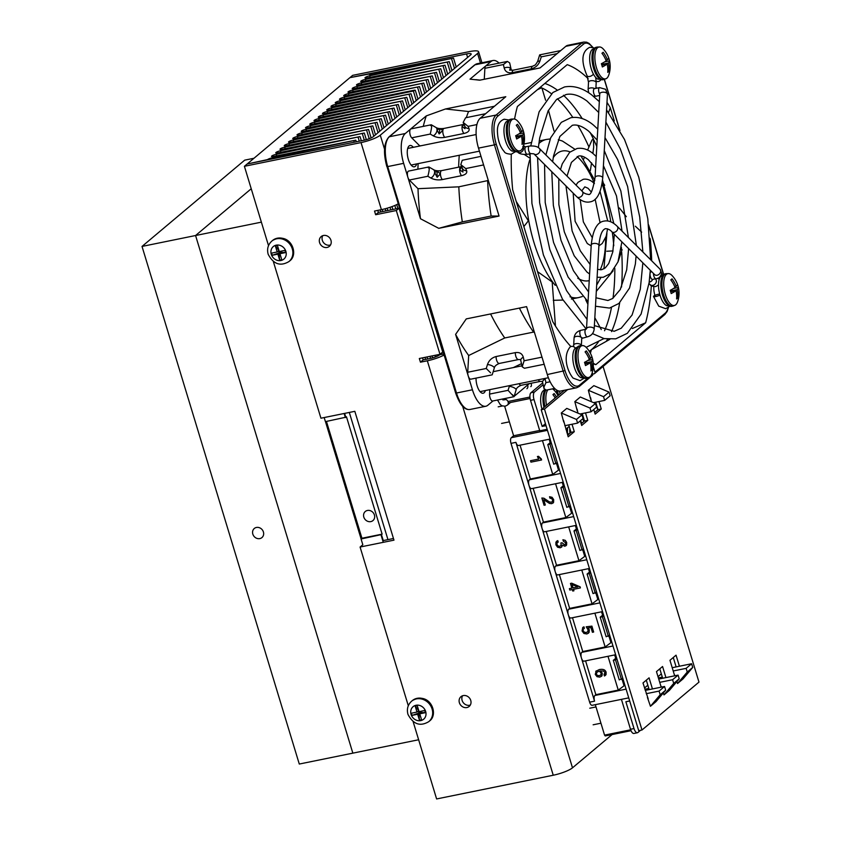 <?xml version="1.0" encoding="UTF-8"?>
<svg xmlns="http://www.w3.org/2000/svg" width="841" height="841" viewBox="0 0 841 841"><rect width="100%" height="100%" fill="white"/><g stroke="black" fill="none" stroke-linecap="round" stroke-linejoin="round"><path stroke-width="1.26" d="M256.421 527.465A5.94 5.267 50 0 1 262.897 530.745A5.94 5.267 50 0 1 261.94 537.578A5.94 5.267 50 0 1 254.087 536.421A5.94 5.267 50 0 1 254.287 528.484A5.94 5.267 50 0 1 256.421 527.465M253.971 158.266L244.699 160.147L142.024 246.424L299.28 764.038L352.842 753.147L195.575 235.522L251.228 188.762L195.575 235.522L261.372 222.15M142.024 246.424L195.575 235.522L352.842 753.147L418.639 739.765M414.403 90.176L415.275 90.187L413.373 91.038L331.438 107.921A3.574 0.715 -16.9 0 0 326.75 110.024A3.574 0.715 -16.9 0 0 328.905 110.045L411.028 93.75L327.191 111.485A3.574 0.715 -16.9 0 0 322.502 113.598A3.574 0.715 -16.9 0 0 324.658 113.619L406.781 97.325L322.944 115.059A3.574 0.715 -16.9 0 0 318.255 117.162A3.574 0.715 -16.9 0 0 320.41 117.183L402.524 100.888L318.697 118.623A3.574 0.715 -16.9 0 0 314.008 120.736A3.574 0.715 -16.9 0 0 316.163 120.757L398.277 104.463L314.45 122.197A3.574 0.715 -16.9 0 0 309.761 124.3A3.574 0.715 -16.9 0 0 311.906 124.321L394.03 108.037L310.203 125.761A3.574 0.715 -16.9 0 0 305.514 127.874A3.574 0.715 -16.9 0 0 307.659 127.895L389.782 111.601L305.945 129.335A3.574 0.715 -16.9 0 0 301.257 131.438A3.574 0.715 -16.9 0 0 303.412 131.469L385.535 115.175L301.698 132.899A3.574 0.715 -16.9 0 0 297.01 135.012A3.574 0.715 -16.9 0 0 299.165 135.033L381.288 118.739L297.451 136.473A3.574 0.715 -16.9 0 0 292.763 138.576A3.574 0.715 -16.9 0 0 294.918 138.607L377.041 122.313L293.204 140.037A3.574 0.715 -16.9 0 0 288.516 142.15A3.574 0.715 -16.9 0 0 290.671 142.171L372.794 125.877L288.957 143.611A3.574 0.715 -16.9 0 0 284.269 145.714A3.574 0.715 -16.9 0 0 286.424 145.745L368.547 129.451L284.71 147.175A3.574 0.715 -16.9 0 0 280.021 149.288A3.574 0.715 -16.9 0 0 282.177 149.309L364.3 133.015L280.463 150.749A3.574 0.715 -16.9 0 0 275.774 152.852A3.574 0.715 -16.9 0 0 277.929 152.883L360.053 136.589L276.216 154.313A3.574 0.715 -16.9 0 0 271.527 156.426A3.574 0.715 -16.9 0 0 273.682 156.447L355.806 140.153L271.969 157.887A3.574 0.715 -16.9 0 0 267.512 159.601L247.138 164.006L349.909 77.656L369.462 73.945A3.574 0.715 -16.9 0 0 369.231 74.334A3.574 0.715 -16.9 0 0 371.386 74.355L453.499 58.061L369.672 75.795A3.574 0.715 -16.9 0 0 364.983 77.898A3.574 0.715 -16.9 0 0 367.128 77.929L449.252 61.635L365.425 79.369A3.574 0.715 -16.9 0 0 360.736 81.472A3.574 0.715 -16.9 0 0 362.881 81.493L445.005 65.199L361.167 82.933A3.574 0.715 -16.9 0 0 356.479 85.036A3.574 0.715 -16.9 0 0 358.634 85.067L440.758 68.773L356.92 86.507A3.574 0.715 -16.9 0 0 352.232 88.61A3.574 0.715 -16.9 0 0 354.387 88.631L436.511 72.337L352.673 90.071A3.574 0.715 -16.9 0 0 347.985 92.174A3.574 0.715 -16.9 0 0 350.14 92.205L432.263 75.911L348.426 93.645A3.574 0.715 -16.9 0 0 343.738 95.748A3.574 0.715 -16.9 0 0 345.893 95.769L428.016 79.474L344.179 97.209A3.574 0.715 -16.9 0 0 339.491 99.312A3.574 0.715 -16.9 0 0 341.646 99.343L423.769 83.049L339.932 100.783A3.574 0.715 -16.9 0 0 335.244 102.886A3.574 0.715 -16.9 0 0 337.399 102.907L419.522 86.612L335.685 104.347A3.574 0.715 -16.9 0 0 330.997 106.45A3.574 0.715 -16.9 0 0 333.152 106.481L414.403 90.176M416.263 100.563L413.373 91.038M327.654 113.02L327.191 111.485M395.028 118.413L392.127 108.888M314.912 123.722L314.45 122.197M399.275 114.839L396.384 105.314M319.16 120.158L318.697 118.623M403.522 111.275L400.631 101.75M323.407 116.584L322.944 115.059M407.769 107.701L404.878 98.176M412.016 104.137L409.125 94.612M331.901 109.446L331.438 107.921M370.807 521.609A5.94 5.267 50 0 1 364.332 518.329A5.94 5.267 50 0 1 365.299 511.486A5.94 5.267 50 0 1 373.152 512.653A5.94 5.267 50 0 1 372.941 520.59A5.94 5.267 50 0 1 370.807 521.609M361.935 538.24L382.119 534.14A3.574 0.715 -16.9 0 0 381.436 534.571L361.062 538.976L361.935 538.24L326.445 421.425M324.174 417.556L325.414 421.635L345.788 417.231A3.574 0.715 163.1 0 1 346.471 416.8L382.119 534.14M273.367 261.614L320.936 418.208L354.828 411.323L393.966 540.153L360.085 547.039L362.818 544.747L361.062 538.976M345.378 417.578L344.137 413.488M383.275 542.319L381.026 534.918M353.136 91.606L352.673 90.071M437.499 82.712L434.608 73.199M357.393 88.032L356.92 86.507M441.756 79.149L438.855 69.624M370.156 74.534L369.872 73.598M454.497 68.436L451.606 58.912M370.135 77.33L369.672 75.795M450.25 72.011L447.349 62.486M365.888 80.894L365.425 79.369M446.003 75.574L443.102 66.061M361.641 84.468L361.167 82.933M433.252 86.287L430.361 76.762M348.889 95.17L348.426 93.645M429.005 89.85L426.114 80.337M344.642 98.744L344.179 97.209M424.758 93.425L421.867 83.9M340.395 102.308L339.932 100.783M420.511 96.999L417.62 87.475M336.148 105.882L335.685 104.347M310.665 127.296L310.203 125.761M390.781 121.977L387.88 112.452M306.418 130.86L305.945 129.335M386.534 125.551L383.633 116.026M302.171 134.434L301.698 132.899M382.277 129.115L379.386 119.59M297.914 137.998L297.451 136.473M378.03 132.689L375.139 123.164M293.667 141.572L293.204 140.037M395.848 208.873L394.818 205.477M373.782 136.253L370.892 126.728M289.42 145.136L288.957 143.611M435.491 356.92L435.007 355.322M390.823 209.893L390.035 207.296M369.199 138.712L366.644 130.302M285.173 148.71L284.71 147.175M430.603 358.371L429.993 356.342M385.809 210.912L385.146 208.768M364.311 140.163L362.397 133.866M280.926 152.274L280.463 150.749M425.588 359.401L424.968 357.362M380.784 211.932L380.164 209.893M359.286 141.193L358.15 137.44M276.678 155.848L276.216 154.313M354.271 142.213L353.903 141.004M387.953 539.628L349.309 412.437M272.274 158.886L271.969 157.887M361.104 538.934L325.467 421.625M279.002 250.607L275.406 246.035L277.488 245.614L279.286 251.543L284.91 250.397L285.583 252.584L281.493 252.426L281.104 251.165M285.583 252.584L279.948 253.719L281.746 259.648L279.675 260.069L278.749 250.66L277.204 251.964L275.406 246.035M280.41 251.312L281.493 252.426L280.41 251.312L279.412 252.847L272.242 255.286L271.58 253.109L277.204 251.964M279.948 253.719L281.493 252.426L279.412 252.847L279.37 251.522M279.675 260.069L277.877 254.15L280.736 252.395M277.877 254.15L272.242 255.286M419.007 711.412L418.85 710.887M418.797 710.719L415.202 706.146L417.273 705.725L419.081 711.644L424.705 710.498L425.367 712.684L421.288 712.537L420.899 711.276M425.367 712.684L419.743 713.83L421.541 719.759L419.459 720.18L418.545 710.771L416.999 712.064L415.202 706.146M420.206 711.423L421.288 712.537L420.195 711.423L419.207 712.958L412.037 715.397L411.375 713.21L416.999 712.064M419.743 713.83L421.288 712.537L419.207 712.958L419.154 711.633M419.459 720.18L417.662 714.251L420.532 712.506M417.662 714.251L412.037 715.397M422.56 357.856L423.181 359.885L430.066 358.487A7.727 1.556 -16.9 0 0 439.696 354.786L443.775 353.956M444.09 355.007A15.464 3.112 163.1 0 1 427.333 360.789L420.447 362.187L419.323 358.508L439.98 354.313L396.3 210.523L375.643 214.728L374.518 211.049L381.404 209.64A15.464 3.112 -16.9 0 0 398.171 203.869M420.447 362.187L423.181 359.885M459.375 702.719A6.381 5.656 50 0 1 460.952 696.684A6.381 5.656 50 0 1 469.394 697.925A6.381 5.656 50 0 1 469.162 706.451A6.381 5.656 50 0 1 459.375 702.719M319.58 242.618A6.381 5.656 50 0 1 321.167 236.573A6.381 5.656 50 0 1 329.598 237.814A6.381 5.656 50 0 1 329.378 246.339A6.381 5.656 50 0 1 319.58 242.618M244.405 166.297L361.031 142.581A15.464 3.112 -16.9 0 0 380.29 135.18L477.562 53.446A15.464 3.112 -16.9 0 0 478.592 51.743A15.464 3.112 -16.9 0 0 469.278 51.637L352.652 75.354L349.909 77.656L466.534 53.94A7.727 1.556 163.1 0 1 471.191 53.992A7.727 1.556 163.1 0 1 470.676 54.844L373.404 136.578A7.727 1.556 163.1 0 1 363.775 140.279L247.149 163.995L244.405 166.297L268.51 245.635M612.101 734.561L572.5 767.822A15.464 3.112 163.1 0 1 553.241 775.234L436.616 798.95L413.152 721.715M408.305 705.746L360.085 547.039M377.767 210.387L378.376 212.426L399.044 208.221L442.723 352.011L439.98 354.313M375.643 214.728L378.376 212.426M396.3 210.523L399.044 208.221M462.539 695.78A6.381 5.656 -130 0 0 462.119 700.416A6.381 5.656 -130 0 0 470.329 705.052M322.744 235.669A6.381 5.656 -130 0 0 322.324 240.305A6.381 5.656 -130 0 0 330.534 244.941M382.781 540.679L393.472 538.503M640.527 730.293L637.93 732.479A6.139 2.555 -101.5 0 1 637.404 732.742A6.139 2.555 -101.5 0 1 634.009 728.558L625.872 701.751L629.688 700.973M621.425 699.365L630.508 729.263A6.139 2.555 78.5 0 0 633.914 733.457L637.404 732.742M673.21 670.981L686.13 668.353L687.255 672.033L677.52 683.544L682.997 678.939L692.732 667.428L691.617 663.749L672.211 667.701M659.754 678.845L659.407 677.699M659.733 682.345L672.6 679.728L673.715 683.407L663.98 694.908L669.468 690.303L679.202 678.803L678.088 675.123L658.734 679.055M675.134 675.722L674.324 674.661M662.309 677.11L658.377 677.909M677.52 683.544L676.9 681.515M647.402 697.378L650.45 706.282L655.938 701.678L665.673 690.167L664.548 686.487L645.247 690.408M661.604 687.086L660.931 686.004M648.821 688.464L644.9 689.263M663.98 694.908L663.37 692.889M650.45 706.282L660.185 694.771L665.673 690.167M673.715 683.407L679.202 678.803M660.185 694.771L659.071 691.092L664.548 686.487M672.6 679.728L678.088 675.123M687.255 672.033L692.732 667.428M686.13 668.353L691.617 663.749M659.071 691.092L646.245 693.699M563.218 482.198L531.575 488.632A4.604 1.924 -101.5 0 1 529.031 485.499L568.337 614.897A4.604 1.924 -101.5 0 1 568.663 609.22L569.641 608.39L592.053 603.838L598.666 598.887M560.569 473.462L529.346 479.812A4.604 1.924 -101.5 0 0 529.031 485.499L515.922 442.355A4.604 1.924 -101.5 0 0 518.466 445.499L550.109 439.065M615.644 654.74L584.001 661.173A4.604 1.924 -101.5 0 1 581.446 658.04L594.555 701.173L589.636 702.172L511.002 443.365L515.922 442.355M612.984 646.004L581.772 652.353A4.604 1.924 -101.5 0 0 581.446 658.04L568.337 614.897A4.604 1.924 -101.5 0 0 570.892 618.04L602.534 611.607M589.425 568.474L557.783 574.908A4.604 1.924 -101.5 0 1 555.239 571.764A4.604 1.924 -101.5 0 1 555.554 566.077L556.532 565.257L578.944 560.705L585.567 555.754M576.327 525.331L544.684 531.764A4.604 1.924 -101.5 0 1 542.13 528.632A4.604 1.924 -101.5 0 1 542.456 522.944L543.433 522.124L565.835 517.562L572.458 512.621M529.346 479.812L530.324 478.992L552.737 474.429L559.349 469.488M547.459 430.329L511.317 437.677A4.604 1.924 78.5 0 0 511.002 443.365M539.67 430.455L513.609 435.754L504.663 406.308M511.317 437.677L513.609 435.754M589.636 702.172A4.604 1.924 78.5 0 0 592.18 705.315L628.742 697.872M594.555 701.173A4.604 1.924 -101.5 0 1 594.871 695.486L595.848 694.666L618.261 690.104L624.884 685.163M630.687 729.799L604.563 735.118L605.236 735.949L631.034 730.671M604.563 735.118L595.312 704.674M555.565 483.754L565.835 517.562M533.162 488.316L543.433 522.124M581.772 570.03L592.053 603.838M559.37 574.582L569.641 608.39M585.578 660.858L595.848 694.666M607.99 656.295L618.261 690.104M572.479 617.715L582.75 651.533L605.152 646.971L611.775 642.019M581.772 652.353L582.75 651.533M594.881 613.163L605.152 646.971M568.674 526.886L578.944 560.705M546.261 531.449L556.532 565.257M520.053 445.173L530.324 478.992M542.456 440.621L552.737 474.429M603.071 366.445L698.976 682.114L641.988 729.999L638.708 730.671L541.205 409.746L564.374 390.277M641.988 729.999L544.484 409.073L541.205 409.746M544.484 409.073L567.654 389.614M665.935 677.594L662.561 666.503L656.474 671.623L661.194 687.171M659.786 668.837L662.655 678.256M679.412 666.23L676.048 655.171L669.962 660.29L674.671 675.817M673.273 657.504L676.132 666.902M563.565 420.479L568.201 436.794L574.287 431.685L571.007 432.348L567.696 435.133M568.747 424.915L571.007 432.348M574.287 431.685L572.027 424.253M577.094 409.104L577.935 413.12M582.235 413.562L584.495 421.015L581.184 423.801M580.279 420.857L581.688 425.462L587.775 420.353L584.495 421.015M587.775 420.353L585.504 412.889M595.712 402.198L597.983 409.683L594.661 412.468M593.767 409.525L595.176 414.129L601.262 409.02L597.983 409.683M601.262 409.02L598.992 401.535M590.624 397.74L591.402 401.725M652.448 688.947L649.073 677.835L642.987 682.955L648.18 698.808M646.298 680.169L649.168 689.62M542.729 382.844L530.944 392.747A6.139 2.555 78.5 0 0 530.513 400.327L534.014 399.612A6.139 2.555 -101.5 0 1 534.445 392.032L530.944 392.747M543.149 384.715L534.445 392.032M547.144 429.309L539.775 430.813L530.513 400.327M563.712 422.035L561.294 412.994L576.484 419.438L577.599 423.118L564.826 425.714M534.014 399.612L542.161 426.419L546.03 425.63M577.189 410.671L574.823 401.63L590.014 408.064L591.128 411.754L580.017 414.003M577.599 423.118L583.076 418.513L581.961 414.834L566.771 408.39L561.294 412.994M590.666 399.317L588.353 390.266L603.544 396.7L604.658 400.379L593.557 402.639M591.128 411.754L596.616 407.139L595.491 403.459L580.311 397.026L574.823 401.63M603.544 396.7L609.021 392.095L593.841 385.651L588.353 390.266M595.491 403.459L590.014 408.064M609.021 392.095L610.145 395.775L604.658 400.379M545.431 423.664L542.161 426.419M581.961 414.834L576.484 419.438M557.268 462.624L553.725 464.211L547.785 444.658L550.172 442.65L549.152 439.265M550.172 442.65L551.139 442.45M558.392 469.677L556.458 463.307M555.912 463.769L549.972 444.216L551.328 443.07M547.785 444.658L549.972 444.216M568.663 434.313A25.798 25.798 0 0 0 567.654 433.157A16.263 6.781 78.5 0 0 566.855 432.379M582.151 422.981A25.798 25.798 0 0 0 581.142 421.825A16.263 6.781 78.5 0 0 580.343 421.047M567.728 427.638A15.664 6.528 78.5 0 0 567.517 433.01M566.781 432.137L567.475 431.559M611.018 639.517L602.555 611.922A3.679 3.259 50 0 1 602.482 611.617M597.94 596.49A3.679 3.259 50 0 1 597.667 595.817L589.362 568.484M584.8 553.241L576.348 525.646A3.679 3.259 50 0 1 576.274 525.341M571.733 510.214A3.679 3.259 50 0 1 571.46 509.541L563.155 482.208M570.324 505.809L566.834 507.344L560.884 487.791L563.281 485.783L562.251 482.398M563.281 485.783L564.185 485.604M571.491 512.81L569.557 506.45M569.021 506.902L563.071 487.349L564.385 486.256M560.884 487.791L563.071 487.349M583.423 548.942L579.933 550.487L573.993 530.934L576.39 528.915L575.36 525.53M576.39 528.915L577.283 528.737M584.6 555.954L582.666 549.583M582.119 550.035L576.18 530.482L577.483 529.388M573.993 530.934L576.18 530.482M596.532 592.075L593.042 593.62L587.102 574.067L589.488 572.059L588.458 568.663M589.488 572.059L590.393 571.869M597.709 599.086L595.775 592.716M595.228 593.178L589.289 573.615L590.592 572.521M587.102 574.067L589.289 573.615M609.641 635.207L606.151 636.753L600.201 617.199L602.598 615.192L601.567 611.796M602.598 615.192L603.502 615.002M610.808 642.219L608.873 635.849M608.337 636.311L602.387 616.758L603.701 615.654M600.201 617.199L602.387 616.758M622.803 678.298L619.249 679.885L613.31 660.332L615.707 658.324L614.676 654.939M615.707 658.324L616.674 658.125M623.917 685.352L621.983 678.992M621.436 679.444L615.496 659.891L616.852 658.745M613.31 660.332L615.496 659.891M589.068 632.443L586.923 633.967L583.948 633.483L582.067 630.971L582.771 627.449L583.906 626.85L584.348 628.311L583.16 629.289L583.118 630.761L584.348 632.253L586.356 632.516L587.891 631.528L588.017 629.73L586.209 626.797L591.864 626.146L593.651 632.033L592.411 632.285L590.992 627.607L588.017 627.954L589.268 629.867L588.406 633.294M582.771 627.449L583.906 626.85M583.948 626.818L584.39 628.28L583.16 629.289L583.16 630.718L584.39 632.222L586.398 632.485L587.933 631.486M584.39 628.28L583.16 629.289M591.864 626.146L586.209 626.797M591.906 626.114L593.651 632.033M588.059 627.922L589.31 629.825L589.11 632.411M562.303 545.115L561.809 546.86L560.243 547.785L557.572 547.218L555.89 544.821L555.922 542.13L557.73 540.647L558.172 542.109L557.015 542.929L556.942 544.611L558.025 546.061L559.77 546.324L561.094 545.41L560.915 542.981L561.967 542.771L564.49 544.779L565.562 544.085L565.594 542.729L563.365 541.205L562.923 539.743L565.257 540.395L566.634 542.487L566.004 545.735L566.624 544.947L564.9 546.251L562.261 545.157L561.452 547.218M556.605 541.215L557.73 540.647M557.772 540.616L558.224 542.077L557.015 542.929L556.984 544.569L558.067 546.019L559.812 546.293L561.136 545.378M558.224 542.077L557.068 542.897M559.812 546.293L561.094 545.41M561.967 542.771L560.915 542.981M562.009 542.739L564.532 544.747L565.604 544.053M564.532 544.747L565.562 544.085M566.624 544.947L566.676 542.456L565.31 540.364L562.923 539.743M538.734 459.06L537.388 456.537L538.45 456.316L541.562 459.985L530.955 462.14L530.524 460.731L538.734 459.06M538.45 456.316L537.388 456.537M538.492 456.285L541.236 458.902M541.278 458.86L541.562 459.985M538.713 459.039L530.524 460.731M549.53 496.726L552.085 497.304L553.662 499.628L553.599 502.329L551.728 503.685L549.52 503.433L543.685 499.722L545.304 505.02L544.064 505.273L541.856 498.009L543.864 498.25L549.415 501.961L551.318 502.224L552.516 501.425L552.558 499.848L551.633 498.545L549.972 498.187L549.53 496.726L552.043 497.346L553.62 499.67L552.979 503.107M541.856 498.009L543.906 498.219L549.457 501.93L551.36 502.193L552.558 501.394M551.36 502.193L552.516 501.425M553.599 502.329L553 503.086M543.738 499.722L545.304 505.02M569.82 590.067L569.389 588.647L571.88 588.143L570.461 583.454L571.638 583.212L580.048 586.808L580.385 587.912L573.488 589.32L573.94 590.803L572.763 591.044L572.311 589.562L569.82 590.067M571.88 588.111L569.389 588.647M571.638 583.212L570.461 583.454M571.68 583.181L580.048 586.808M580.101 586.776L580.385 587.912M573.541 589.31L573.94 590.803M572.038 584.537L573.068 587.901L577.841 586.934L572.038 584.537M572.101 584.558L573.068 587.901M573.11 587.87L577.799 586.913M595.722 671.381L599.181 669.625C602.997 668.858 605.299 669.762 606.088 672.337L606.067 674.566L604.448 676.006L604.006 674.545L605.015 672.485L603.502 671.055L600.358 670.908L602.251 673.168L601.378 676.437L602.051 675.649L599.875 677.131L597.057 676.7L595.26 674.419L596.227 670.876M600.4 670.866L602.293 673.136L602.051 675.649M595.764 671.349L599.223 669.594C603.039 668.816 605.341 669.72 606.13 672.306L605.436 675.439M604.048 674.514L604.668 674.188L604.048 674.514M596.301 674.177L597.446 675.491L599.349 675.68L600.905 674.776L601.136 673.147L599.318 671.107L596.763 672.316L596.301 674.177L597.488 675.449L599.391 675.649L600.947 674.734M596.984 672.106L596.353 674.135M492.942 400.968L487.875 405.225A24.158 10.071 -101.5 0 1 485.804 406.256A24.158 10.071 -101.5 0 1 472.432 389.772L455.601 334.382L466.271 318.897L526.582 306.639L547.302 374.55L565.036 370.618A22.707 9.472 -101.5 0 0 579.554 385.136A1.451 1.283 50 0 1 579.197 386.513L592.295 375.496A1.451 1.283 -130 0 0 592.653 374.129L592.222 372.71M508.647 119.927L504.148 119.233C499.028 121.209 496.821 125.887 497.536 133.277C497.988 140.836 500.248 146.975 504.306 151.674C504.884 153.104 507.207 153.945 511.265 154.218A154.618 64.484 78.5 0 0 512.674 189.772L552.716 321.567A154.618 64.484 78.5 0 0 570.902 346.576M588.143 78.644A154.618 64.484 78.5 0 0 567.223 64.652L517.373 106.534A154.618 64.484 78.5 0 0 514.566 119.065M608.569 112.505L610.303 107.743A154.618 64.484 78.5 0 0 606.992 102.36M596.805 88.179A154.618 64.484 78.5 0 0 595.943 87.117M610.303 107.743L614.298 120.883M649.935 238.203L650.345 239.538A154.618 64.484 78.5 0 1 651.68 260.794M632.327 328.516L645.646 322.776A154.618 64.484 78.5 0 0 651.333 285.635M645.646 322.776L595.796 364.668L593.273 363.312M593.294 363.659A154.618 64.484 78.5 0 0 594.282 364.079A154.618 64.484 78.5 0 0 595.796 364.668M593.294 366.687L594.965 372.185A1.451 1.283 50 0 1 594.093 373.803L592.642 374.098M653.835 286.644A10.87 4.531 78.5 0 0 654.95 295.38M592.905 47.411L589.099 43.427L586.64 42.197L583.822 42.05L567.906 45.288A24.158 10.071 78.5 0 0 565.835 46.318L540.059 67.921L479.748 80.189L470.014 79.149L490.965 61.551A24.158 10.071 -101.5 0 1 493.026 60.51A24.158 10.071 -101.5 0 1 499.07 63.128M430.697 125.624C432.043 124.636 431.885 127.443 430.224 134.066L433.168 135.79A4.836 3.07 -59.6 0 0 437.005 130.019L439.917 128.673A169.115 70.528 78.5 0 0 439.16 133.94L437.005 130.019A4.836 3.07 -59.6 0 0 435.848 127.412L431.265 124.752L410.997 128.883A4.836 2.018 78.5 0 0 410.576 129.083L405.32 133.509L389.394 136.747L475.039 64.789A1.451 1.283 -130 0 0 474.524 65.03L477.099 63.748A24.158 10.071 78.5 0 0 475.039 64.789L490.965 61.551M430.224 134.066L411.712 137.829A4.836 2.018 78.5 0 1 410.24 135.054A4.836 2.018 78.5 0 1 410.576 129.083L426.271 115.9L445.488 108.973L505.798 96.704L480.2 118.276A24.158 10.071 78.5 0 0 478.508 148.121L499.06 216.063L438.75 228.332L420.468 218.734L403.638 163.343A24.158 10.071 -101.5 0 1 405.32 133.509M547.302 374.55A24.158 10.071 78.5 0 0 560.684 391.023L576.611 387.785A24.158 10.071 -101.5 0 1 563.228 371.312L494.434 144.883L478.508 148.121M550.13 381.772L545.946 382.623L544.074 386.723L544.043 388.668L546.293 390.119L554.639 388.416M507.417 61.425L503.402 64.547L504.201 68.068C505.294 71.748 507.943 73.293 512.158 72.704A4.836 2.018 -101.5 0 1 513.378 70.15L509.593 70.129L510.519 68.247A4.836 2.775 -12.8 0 1 511.097 69.183L509.667 62.875L507.417 61.425L486.109 65.756A4.836 2.018 78.5 0 0 485.699 65.966A4.836 2.018 78.5 0 0 484.889 68.31L484.269 79.264M504.201 68.068A4.836 2.775 -12.8 0 1 510.519 68.247L511.549 70.171M512.158 72.704L531.375 68.794A4.836 2.018 78.5 0 1 532.595 66.239L532.595 66.239A4.836 2.018 78.5 0 0 532.595 66.239L535.412 64.883L537.609 61.54L540.038 60.783L541.257 56.852L557.152 53.614M560.768 50.576L539.68 54.865L541.257 56.852M604.721 185.293L602.398 181.719M619.375 207.958L626.345 216.684M635.344 226.218L641.651 232.116M589.289 351.317A137.703 57.43 78.5 0 0 591.086 349.951A137.703 57.43 78.5 0 0 591.412 349.677L609.862 339.354M598.435 341.866A137.703 57.43 78.5 0 1 591.412 349.677L590.382 353.209M411.712 137.829L419.701 145.819A157.53 65.703 78.5 0 0 419.67 146.029M418.124 163.627A157.53 65.703 78.5 0 0 417.903 169.188M428.878 166.949L408.61 171.08A4.836 2.018 78.5 0 0 408.2 171.28A4.836 2.018 78.5 0 0 407.864 177.251A4.836 2.018 78.5 0 0 409.336 180.027L417.998 188.689L458.818 186.828L488.337 180.458M413.33 147.322A10.87 4.531 78.5 0 0 410.03 145.493A10.87 4.531 78.5 0 0 409.104 145.956A10.87 4.531 78.5 0 0 408.022 158.234A10.87 4.531 78.5 0 0 414.361 166.802A10.87 4.531 78.5 0 0 415.296 166.339A10.87 4.531 78.5 0 0 416.663 163.921M428.321 167.832L429.047 167.044C429.478 168.831 429.078 171.911 427.838 176.263L430.781 177.998A4.836 3.07 -59.6 0 0 434.608 172.521L437.057 171.144L440.411 173.814A4.836 2.018 -101.5 0 1 441.641 170.618C437.961 171.08 435.239 170.744 433.462 169.609L429.047 167.044M437.057 171.144A169.115 70.528 78.5 0 0 437.173 177.283L440.411 173.814A4.836 2.018 -101.5 0 0 442.366 179.575C438.003 180.3 434.145 179.764 430.781 177.998M437.173 177.283L434.608 172.521A4.836 3.07 -59.6 0 0 433.462 169.609M441.641 170.618L460.857 166.718A4.836 2.018 78.5 0 0 459.628 169.903L461.846 167.054M442.366 179.575L461.583 175.664A4.836 2.018 78.5 0 1 459.628 169.903L462.992 172.037L462.319 168.147M481.01 156.352L462.224 160.295L460.794 164.605L465.704 168.568L483.617 164.92M459.26 155.259A145.914 60.857 78.5 0 0 458.639 167.159M419.701 145.819L421.015 145.756M439.917 128.673L442.86 130.376A4.836 2.018 -101.5 0 1 444.027 128.421C440.348 128.883 437.625 128.547 435.848 127.412L435.848 127.412M439.16 133.94L442.86 130.376A4.836 2.018 -101.5 0 0 444.752 137.377L463.969 133.467C468.048 132.468 469.73 130.818 469.005 128.505L468.09 126.371L463.17 122.408L465.599 117.772L485.646 113.693M463.969 133.467A4.836 2.018 -101.5 0 1 462.077 126.465L464.127 124.605M444.027 128.421L463.244 124.51A4.836 2.018 -101.5 0 0 462.077 126.465L464.978 128.694L464.674 125.887M426.271 115.9A157.53 65.703 78.5 0 0 423.254 126.381M466.303 117.635A145.914 60.857 -101.5 0 1 468.553 111.517L494.54 106.229M445.488 108.973L468.553 111.517M499.06 216.063L491.144 216.032A145.914 60.857 -101.5 0 1 487.633 180.973M491.144 216.032L462.319 221.898L438.75 228.332M462.319 221.898A145.914 60.857 -101.5 0 1 458.818 186.828M417.998 188.689A157.53 65.703 78.5 0 0 420.468 218.734M489.819 389.646L489.578 394.093A4.836 2.018 78.5 0 0 490.04 397.709A4.836 2.018 78.5 0 0 492.721 401.01L514.03 396.679L516.101 390.003A4.836 1.745 -162.8 0 0 509.961 386.45A4.836 1.745 -162.8 0 0 509.299 386.387L508.08 390.329L510.897 393.472C514.356 397.204 514.881 397.614 512.453 394.692M468.206 375.864A4.836 2.018 78.5 0 0 470.876 379.165L492.185 374.834L494.256 368.158A4.836 1.745 -162.8 0 0 488.127 364.605A4.836 1.745 -162.8 0 0 487.465 364.542L486.245 368.484L467.733 372.248A4.836 2.018 78.5 0 0 468.206 375.864M476.059 378.114A10.87 4.531 78.5 0 0 483.155 393.231A10.87 4.531 78.5 0 0 484.09 392.768A10.87 4.531 78.5 0 0 485.394 390.55M521.483 363.648L513.367 367.58M490.608 372.847L486.245 368.484M534.529 332.479L533.551 332.1L504.737 337.966L468.679 355.512L467.733 372.248M455.601 334.382A157.53 65.703 78.5 0 0 468.679 355.512M504.737 337.966A145.914 60.857 -101.5 0 1 490.576 313.956M519.402 308.1A145.914 60.857 78.5 0 0 533.551 332.1M515.344 352.621A4.836 2.018 -101.5 0 0 516.269 357.446A4.836 2.018 -101.5 0 0 518.498 359.549L499.281 363.449A4.836 2.018 -101.5 0 1 497.052 361.357A4.836 2.018 -101.5 0 1 496.127 356.531L515.344 352.621C519.559 352.032 522.208 353.577 523.302 357.257L524.101 360.778L522.208 366.823L524.448 368.263L544.18 364.258M516.227 201.483L528.358 220.826L523.848 226.576M537.546 271.654L552.19 281.998M553.273 300.321L562.976 300.069M571.375 299.039L578.65 297.577A80.694 33.651 -101.5 0 1 570.019 296.789M529.378 153.903L529.946 155.69M524.416 154.534L529.809 158.108M621.047 249.693L622.098 249.651L618.124 261.519M613.131 270.802L596.311 291.375M537.336 89.756L541.278 87.927L542.024 88.316L545.588 100.226M583.538 159.401L584.558 157.172M587.617 150.066L591.938 140.142L593.462 138.712L593.672 147.249L592.884 153.44M603.964 338.576L586.135 347.333M600.579 79.863A3.837 3.406 50 0 1 596.206 81.22M659.701 294.056A3.837 0.767 -16.9 0 0 658.545 294.224A3.837 0.767 -16.9 0 0 653.51 296.484A3.837 0.767 -16.9 0 0 655.822 296.516A3.837 0.767 -16.9 0 0 659.985 295.075M575.328 348.1A3.837 3.406 -130 0 0 570.04 347.081C562.45 356.458 567.475 371.554 573.099 378.114L580.059 380.647L583.728 378.482M559.549 391.097A16.263 6.781 78.5 0 0 560.001 393.956M554.124 388.521A15.664 6.528 78.5 0 0 554.177 390.235M607.391 59.816A25.745 5.172 -16.9 0 0 608.579 57.661A23.706 21.014 50 0 1 609.557 60.878A25.745 5.172 163.1 0 1 608.369 63.033A25.745 22.812 50 0 1 608.968 71.338A23.706 4.762 163.1 0 1 607.749 72.368A25.745 22.812 -130 0 0 607.149 64.053A25.745 5.172 163.1 0 1 602.335 66.954A23.706 21.014 -130 0 0 601.357 63.727A25.745 5.172 -16.9 0 0 606.172 60.836A25.745 22.812 -130 0 0 601.946 53.267A23.706 4.762 -16.9 0 0 603.165 52.247A25.745 22.812 50 0 1 607.391 59.816L605.898 60.121M607.149 64.053L601.841 65.135M608.968 71.338L607.812 71.58M608.369 63.033L601.599 64.41M609.557 60.878L604.647 61.877M601.462 64.032L602.608 63.064M606.866 78.202A16.263 6.781 78.5 0 0 608.663 75.333A25.798 25.798 0 0 0 603.323 49.051A16.263 6.781 78.5 0 0 600.096 47.012A16.263 6.781 78.5 0 0 595.596 64.305A16.263 6.781 78.5 0 0 606.487 78.476A16.263 6.781 78.5 0 0 606.866 78.202M596.206 47.275L591.896 49.798A15.664 6.528 78.5 0 0 590.371 65.367A15.664 6.528 78.5 0 0 597.856 79.107L603.901 79.527A16.568 6.907 78.5 0 1 593.83 64.673A16.568 6.907 78.5 0 1 597.299 47.054L596.206 47.275A16.568 6.907 78.5 0 0 592.737 64.894A16.568 6.907 78.5 0 0 602.808 79.748M676.238 286.413A25.745 5.172 -16.9 0 0 677.425 284.269A23.706 21.014 50 0 1 678.403 287.485A25.745 5.172 163.1 0 1 677.215 289.64A25.745 22.812 50 0 1 677.814 297.945A23.706 4.762 163.1 0 1 676.595 298.965A25.745 22.812 -130 0 0 676.006 290.66A25.745 5.172 163.1 0 1 671.181 293.551A23.706 21.014 -130 0 0 670.203 290.334A25.745 5.172 -16.9 0 0 675.018 287.443A25.745 22.812 -130 0 0 670.792 279.874A23.706 4.762 -16.9 0 0 672.012 278.844A25.745 22.812 50 0 1 676.238 286.413L674.745 286.718M676.006 290.66L670.687 291.743M677.814 297.945L676.658 298.177M677.215 289.64L670.445 291.018M678.403 287.485L673.494 288.484M670.309 290.629L671.454 289.672M675.712 304.799A16.263 6.781 78.5 0 0 677.52 301.94A25.798 25.798 0 0 0 672.169 275.659A16.263 6.781 78.5 0 0 668.942 273.619A16.263 6.781 78.5 0 0 664.443 290.912A16.263 6.781 78.5 0 0 675.334 305.083A16.263 6.781 78.5 0 0 675.712 304.799M665.052 273.882L660.742 276.405A15.664 6.528 78.5 0 0 659.218 291.974A15.664 6.528 78.5 0 0 666.703 305.714L672.747 306.135A16.568 6.907 78.5 0 1 662.676 291.27A16.568 6.907 78.5 0 1 666.146 273.661L665.052 273.882A16.568 6.907 78.5 0 0 661.583 291.491A16.568 6.907 78.5 0 0 671.654 306.355M521.683 131.827A25.745 5.172 -16.9 0 0 522.871 129.672A23.706 21.014 50 0 1 523.848 132.899A25.745 5.172 163.1 0 1 522.66 135.044A25.745 22.812 50 0 1 523.26 143.348A23.706 4.762 163.1 0 1 522.04 144.379A25.745 22.812 -130 0 0 521.452 136.074A25.745 5.172 163.1 0 1 516.626 138.965A23.706 21.014 -130 0 0 515.649 135.737A25.745 5.172 -16.9 0 0 520.463 132.846A25.745 22.812 -130 0 0 516.237 125.277A23.706 4.762 -16.9 0 0 517.457 124.258A25.745 22.812 50 0 1 521.683 131.827L520.19 132.132M521.452 136.074L516.132 137.146M523.26 143.348L522.103 143.59M522.66 135.044L515.89 136.421M523.848 132.899L518.939 133.887M515.754 136.042L516.9 135.086M521.157 150.213A16.263 6.781 78.5 0 0 522.965 147.354A25.798 25.798 0 0 0 517.614 121.062A16.263 6.781 78.5 0 0 514.387 119.023A16.263 6.781 78.5 0 0 509.888 136.326A16.263 6.781 78.5 0 0 520.779 150.486A16.263 6.781 78.5 0 0 521.157 150.213M510.498 119.296L506.187 121.819A15.664 6.528 78.5 0 0 504.663 137.388A15.664 6.528 78.5 0 0 512.148 151.128L518.193 151.538A16.568 6.907 78.5 0 1 508.122 136.684A16.568 6.907 78.5 0 1 511.591 119.065L510.498 119.296A16.568 6.907 78.5 0 0 507.028 136.904A16.568 6.907 78.5 0 0 517.099 151.758M590.529 358.424A25.745 5.172 -16.9 0 0 591.717 356.279A23.706 21.014 50 0 1 592.695 359.496A25.745 5.172 163.1 0 1 591.517 361.651A25.745 22.812 50 0 1 592.106 369.956A23.706 4.762 163.1 0 1 590.887 370.976A25.745 22.812 -130 0 0 590.298 362.671A25.745 5.172 163.1 0 1 585.473 365.562A23.706 21.014 -130 0 0 584.495 362.345A25.745 5.172 -16.9 0 0 589.32 359.454A25.745 22.812 -130 0 0 585.084 351.885A23.706 4.762 -16.9 0 0 586.303 350.865A25.745 22.812 50 0 1 590.529 358.424L589.036 358.729M590.298 362.671L584.979 363.754M592.106 369.956L590.95 370.187M591.517 361.651L584.737 363.028M592.695 359.496L587.785 360.495M584.6 362.65L585.746 361.683M590.004 376.81A16.263 6.781 78.5 0 0 591.812 373.951A25.798 25.798 0 0 0 586.461 347.669A16.263 6.781 78.5 0 0 583.233 345.63A16.263 6.781 78.5 0 0 578.734 362.923A16.263 6.781 78.5 0 0 589.625 377.094A16.263 6.781 78.5 0 0 590.004 376.81M579.344 345.893L575.034 348.416A15.664 6.528 78.5 0 0 573.509 363.985A15.664 6.528 78.5 0 0 580.994 377.725L587.039 378.145A16.568 6.907 78.5 0 1 576.968 363.28A16.568 6.907 78.5 0 1 580.437 345.672L579.344 345.893A16.568 6.907 78.5 0 0 575.875 363.512A16.568 6.907 78.5 0 0 585.946 378.366M645.699 689.105A15.664 6.528 78.5 0 0 645.688 690.324M555.197 397.982A25.745 22.812 -130 0 0 552.926 394.597A23.706 4.762 -16.9 0 0 554.145 393.567A25.745 22.812 50 0 1 556.416 396.952M558.046 395.585A25.798 25.798 0 0 0 554.314 390.371A16.263 6.781 78.5 0 0 552.474 388.857M547.89 389.782A16.263 6.781 78.5 0 0 546.513 405.278M544.558 389.677L542.876 391.128A15.664 6.528 78.5 0 0 541.94 409.125M345.788 417.231L344.621 413.394M383.265 540.584L381.436 534.571M369.641 74.523L369.462 73.945M271.275 254.329A8.2 7.264 -130 0 0 284.247 258.755A8.2 7.264 -130 0 0 280.211 245.446A8.2 7.264 -130 0 0 271.275 254.329M272.516 240.505C289.872 230.802 299.606 253.95 289.693 260.941A13.351 11.837 -130 0 0 290.166 243.112A13.351 11.837 -130 0 0 272.516 240.505L271.822 241.083C267.995 244.636 266.776 249.041 268.174 254.287C273.483 264.232 280.421 266.65 288.999 261.53A13.351 11.837 -130 0 0 289.462 243.69A13.351 11.837 -130 0 0 271.822 241.083M411.07 714.43A8.2 7.264 -130 0 0 424.043 718.855A8.2 7.264 -130 0 0 419.995 705.557A8.2 7.264 -130 0 0 411.07 714.43M412.311 700.606C429.656 690.903 439.391 714.062 429.478 721.052A13.351 11.837 -130 0 0 429.951 703.223A13.351 11.837 -130 0 0 412.311 700.606L411.606 701.194C407.78 704.747 406.571 709.152 407.969 714.398C413.278 724.343 420.216 726.75 428.784 721.641A13.351 11.837 -130 0 0 429.257 703.801A13.351 11.837 -130 0 0 411.606 701.194M504.758 399.275A3.438 3.049 50 0 1 507.302 405.183L505.147 406.235L501.94 405.783L500.195 404.51L497.504 400.032M527.601 385.031A3.438 3.049 50 0 1 526.908 388.71M531.07 383.275A3.438 1.598 66.9 0 1 530.776 386.629M514.923 393.809A3.438 3.049 50 0 1 514.135 396.332M361.031 142.581L381.404 209.64M427.333 360.789L553.241 775.234M466.534 53.94L467.596 57.43M477.562 53.446L480.495 63.064M572.5 767.822L462.287 405.089M384.558 149.225L380.29 135.18M634.009 728.558L630.508 729.263M586.776 559.738L555.554 566.077M573.667 516.595L542.456 522.944M599.875 602.871L568.663 609.22M626.093 689.136L594.871 695.486M529.925 397.047L507.996 401.504M508.3 402.944L530.093 398.508M569.851 428.542A16.568 6.907 78.5 0 0 569.914 433.262M668.196 307.596A22.707 9.472 -101.5 0 1 665.189 313.178L594.965 372.185M604.28 79.443L619.638 129.966M648.716 225.693L663.507 274.376M565.036 370.618L496.243 144.179A22.707 9.472 -101.5 0 1 497.819 116.132L583.465 44.174A22.707 9.472 -101.5 0 1 592.516 47.306M579.554 385.136L588.332 377.756M591.16 375.38L592.653 374.129M665.189 313.178A1.451 1.283 50 0 1 664.832 314.545L594.608 373.551M583.465 44.174A1.451 1.283 -130 0 0 581.762 43.08L565.835 46.318M583.822 42.05A24.158 10.071 78.5 0 0 581.762 43.08L496.116 115.038L480.2 118.276M497.819 116.132A1.451 1.283 -130 0 0 496.116 115.038A24.158 10.071 78.5 0 0 494.434 144.883L496.243 144.179M403.638 163.343L387.712 166.581L456.505 393.01L455.727 392.842M472.432 389.772L456.505 393.01A24.158 10.071 -101.5 0 0 469.888 409.493L485.804 406.256M545.946 382.623L545.147 379.102A4.836 2.775 167.2 0 0 544.516 379.428A4.836 2.775 167.2 0 0 542.613 382.35L544.043 388.668M513.378 70.15L532.595 66.239M531.375 68.794C535.612 67.669 538.503 64.999 540.038 60.783M503.402 64.547L484.889 68.31M540.248 87.306A137.703 57.43 -101.5 0 1 551.423 93.719M557.383 98.796A137.703 57.43 -101.5 0 1 572.805 117.425M577.841 125.393A137.703 57.43 -101.5 0 1 588.921 146.954M604.553 330.744A137.703 57.43 78.5 0 0 611.47 307.554M612.994 298.261A137.703 57.43 78.5 0 0 614.813 268.426M613.772 245.772A137.703 57.43 78.5 0 0 612.332 232.295M610.797 221.835A137.703 57.43 78.5 0 0 602.156 183.454M544.842 83.448A139.68 58.26 -101.5 0 1 556.879 89.808M563.481 95.264A139.68 58.26 -101.5 0 1 582.193 118.581M590.088 132.394A139.68 58.26 -101.5 0 1 593.189 138.607M593.904 140.121A139.68 58.26 -101.5 0 1 596.805 146.502M606.214 341.393A139.68 58.26 78.5 0 0 607.601 339.207M611.544 331.617A139.68 58.26 78.5 0 0 619.659 302.834M621.531 287.033A139.68 58.26 78.5 0 0 621.709 252.353M621.531 249.588A139.68 58.26 78.5 0 0 621.373 247.359M389.394 136.747A1.451 1.283 -130 0 0 388.878 136.988C383.843 142.907 383.16 152.768 386.839 166.571L387.712 166.581A24.158 10.071 78.5 0 1 389.394 136.747M386.934 166.413L455.633 392.999C459.796 404.742 464.547 410.24 469.888 409.493M461.583 175.664C465.672 174.665 467.354 173.015 466.629 170.702L465.704 168.568M460.794 164.605L462.424 168.4A4.836 4.11 -23.3 0 0 466.629 170.702M433.168 135.79C436.521 137.567 440.39 138.092 444.752 137.377M468.09 126.371L476.91 124.573M469.005 128.505A4.836 4.11 156.7 0 1 464.81 126.203L464.642 125.53M427.838 176.263L409.336 180.027M489.578 394.093L508.08 390.329M509.572 385.63L509.299 386.387M545.147 379.102L544.957 378.439M496.127 356.531C491.89 357.656 488.999 360.326 487.465 364.542M524.101 360.778L542.014 357.141M523.302 357.257A4.836 2.775 167.2 0 0 522.671 357.583A4.836 2.775 167.2 0 0 520.779 360.505L522.208 366.823M538.345 379.785A4.836 2.018 78.5 0 0 540.332 381.394L540.332 381.394C542.13 381.32 542.897 381.635 542.613 382.35M540.332 381.394L521.115 385.294A4.836 2.018 -101.5 0 1 519.139 383.685M555.249 285.309A80.694 33.651 -101.5 0 1 529.735 159.874M538.85 143.538A80.694 33.651 -101.5 0 1 539.596 142.875A80.694 33.651 -101.5 0 1 539.733 142.77A80.694 33.651 -101.5 0 1 546.492 139.438L539.228 140.91M570.072 151.937A66.197 27.606 -101.5 0 0 556.742 153.745A66.197 27.606 78.5 0 0 556.637 153.84A66.197 27.606 -101.5 0 0 553.262 157.593M577.136 156.542A66.197 27.606 -101.5 0 1 594.387 183.38M605.573 237.961A66.197 27.606 -101.5 0 1 600.18 269.866M589.226 280.621A66.197 27.606 -101.5 0 1 577.788 278.224M517.278 151.727L517.488 151.937A3.837 2.954 -45 0 0 520.011 152.578A3.837 2.954 -45 0 0 523.628 148.521A3.837 2.954 -45 0 0 523.155 146.786M517.488 151.937C519.307 153.914 522.629 154.702 527.454 154.292A3.837 1.598 -101.5 0 1 526.498 153.882A3.837 1.598 -101.5 0 1 524.952 148.794A3.837 1.598 -101.5 0 1 525.93 146.765L529.367 146.061C534.308 145.693 537.63 146.481 539.333 148.426L582.224 191.317C583.496 192.988 585.536 194.019 588.353 194.387C590.687 195.554 592.926 189.929 595.05 177.535L599.77 93.835A3.837 1.861 -176.8 0 1 601.872 92.31A3.837 1.861 -176.8 0 1 607.034 93.351A3.837 1.861 -176.8 0 1 607.444 94.266L602.724 177.966A3.837 1.861 -176.8 0 0 597.152 176.011A3.837 1.861 -176.8 0 0 595.05 177.535M527.454 154.292L530.902 153.598A3.837 1.598 -101.5 0 1 529.946 153.188A3.837 1.598 -101.5 0 1 528.4 148.09A3.837 1.598 -101.5 0 1 529.367 146.061M602.724 177.966C601.136 192.946 596.858 200.936 589.877 201.914C585.536 202.765 581.173 201.041 576.789 196.752L533.972 153.914A3.837 2.954 -45 0 0 536.432 154.492A3.837 2.954 -45 0 0 540.038 150.444A3.837 2.954 -45 0 0 539.333 148.426M576.789 196.752A3.837 2.954 -45 0 0 579.312 197.393A3.837 2.954 -45 0 0 582.54 194.797A3.837 2.954 -45 0 0 582.224 191.317M607.444 94.266L605.615 89.304L599.591 87.611A3.837 1.598 78.5 0 0 598.613 90.187A3.837 1.598 78.5 0 0 599.749 94.203M599.591 87.611L594.429 88.662A3.837 1.598 78.5 0 0 593.473 91.69A3.837 1.598 78.5 0 0 595.008 95.779A3.837 1.598 78.5 0 0 595.964 96.189L593.42 96.252M595.87 88.368L596.185 82.733A3.837 1.861 -176.8 0 0 590.613 80.778A3.837 1.861 -176.8 0 0 588.511 82.302L587.092 75.806C583.307 67.017 578.923 52.71 589.793 47.275L594.272 47.958M593.42 74.124A3.837 2.103 151.1 0 1 589.657 76.468A3.837 2.103 151.1 0 1 587.092 75.806M594.745 88.599A3.837 1.861 -176.8 0 0 590.203 88.011A3.837 1.861 -176.8 0 0 588.111 89.535L588.511 82.302M655.696 279.317L655.675 279.296A3.837 2.954 135 0 1 655.991 282.776A3.837 2.954 135 0 1 652.774 285.362A3.837 2.954 135 0 1 650.24 284.721L649.01 283.491M652.259 279.401L652.542 279.401A3.837 1.598 -101.5 0 1 651.586 278.991A3.837 1.598 -101.5 0 1 650.04 273.903A3.837 1.598 -101.5 0 1 651.008 271.874L651.754 271.727M652.542 279.401L655.98 278.707A3.837 1.598 -101.5 0 1 655.023 278.297A3.837 1.598 -101.5 0 1 653.468 273.451M655.98 278.707C658.619 278.697 660.521 276.868 661.688 273.241L660.048 269.162A3.837 2.954 135 0 1 660.753 271.191A3.837 2.954 135 0 1 657.147 275.238A3.837 2.954 135 0 1 654.624 274.597L611.733 231.706C610.461 230.024 608.411 229.004 605.604 228.636C602.103 229.635 599.864 235.259 598.908 245.488L594.177 329.188C593.63 333.173 591.402 335.717 587.481 336.81L581.751 338.429M660.048 269.162L617.168 226.271A3.837 2.954 135 0 1 617.483 229.751A3.837 2.954 135 0 1 614.266 232.337A3.837 2.954 135 0 1 611.733 231.706M617.168 226.271C612.732 221.961 608.369 220.237 604.08 221.099C597.099 222.087 592.821 230.077 591.234 245.057A3.837 1.861 3.2 0 1 593.336 243.533A3.837 1.861 3.2 0 1 598.908 245.488M591.234 245.057L586.513 328.757A3.837 1.861 3.2 0 1 588.605 327.233A3.837 1.861 3.2 0 1 593.767 328.274A3.837 1.861 3.2 0 1 594.177 329.188M586.513 328.715L585.946 329.283A3.837 1.598 78.5 0 0 584.989 332.311A3.837 1.598 78.5 0 0 586.524 336.4A3.837 1.598 78.5 0 0 587.481 336.81M585.946 329.283L580.784 330.334A3.837 1.598 78.5 0 0 579.827 333.362A3.837 1.598 78.5 0 0 581.362 337.451A3.837 1.598 78.5 0 0 582.319 337.861M580.784 330.334C576.863 331.428 574.624 333.972 574.077 337.956A3.837 1.861 3.2 0 1 576.18 336.442A3.837 1.861 3.2 0 1 581.341 337.483A3.837 1.861 3.2 0 1 581.751 338.387L581.352 345.546A3.837 1.861 3.2 0 0 575.77 343.675A3.837 1.861 3.2 0 0 573.667 345.188L573.657 346.702M657.431 278.297A3.837 2.786 17.5 0 1 659.228 279.37M652.732 279.37A3.837 2.954 135 0 1 649.462 282.061A3.837 2.954 135 0 1 649.189 282.103M557.699 390.623A16.568 6.907 78.5 0 0 558.424 395.27M556.532 389.982A16.568 6.907 78.5 0 0 557.005 393.84M648.012 688.632A16.568 6.907 78.5 0 0 648.022 689.851M545.925 390.161A16.568 6.907 78.5 0 0 544.947 406.602M545.084 390.035A16.568 6.907 78.5 0 0 543.98 407.401M417.988 99.112L415.275 90.187M396.742 116.962L394.03 108.037M400.989 113.398L398.277 104.463M405.246 109.824L402.524 100.888M409.493 106.26L406.781 97.325M413.74 102.686L411.028 93.75M439.223 81.272L436.511 72.337M456.211 66.996L453.499 58.061M451.964 70.56L449.252 61.635M447.717 74.134L445.005 65.199M443.47 77.698L440.758 68.773M434.976 84.836L432.263 75.911M430.729 88.41L428.016 79.474M426.482 91.974L423.769 83.049M422.235 95.548L419.522 86.612M392.495 120.536L389.782 111.601M388.248 124.1L385.535 115.175M384.001 127.674L381.288 118.739M379.754 131.238L377.041 122.313M442.187 354.282L441.746 352.831M397.888 208.452L396.71 204.615M375.507 134.812L372.794 125.877M437.415 356.121L437.047 354.902M392.863 209.483L391.99 206.602M371.112 137.913L368.547 129.451M432.61 357.867L432.022 355.932M387.838 210.502L387.144 208.211M366.319 139.659L364.3 133.015M427.617 358.981L426.997 356.952M382.813 211.522L382.192 209.483M361.325 140.783L360.053 136.589M356.3 141.803L355.806 140.153M289.693 260.941L288.999 261.53M429.478 721.052L428.784 721.641M504.421 398.623L505.105 399.696L502.886 399.917M510.498 402.492L507.302 405.183M583.759 421.635L582.866 418.692M509.793 397.541L513.62 396.752M529.252 383.643L514.135 396.353M597.741 409.882L595.428 402.261M481.935 62.77L478.592 51.743M565.888 429.183L569.199 426.398M644.521 688.001L647.833 685.215M658.009 676.669L661.32 673.883M670.372 661.657L670.761 662.929M631.044 730.703L605.236 735.949M668.511 307.354L667.155 311.433L664.832 314.545M604.416 79.401L619.964 130.565M648.621 224.904L663.633 274.313M579.197 386.513L576.611 387.785M477.099 63.748L493.026 60.51M539.68 54.875L537.609 61.54M480.043 80.126L475.901 79.664M474.524 65.03L388.878 136.988M460.857 166.718L461.614 166.529M462.424 168.4L462.277 167.853M463.244 124.51L464.001 124.321M463.17 122.408L464.81 126.203M518.498 359.549C520.295 359.475 521.052 359.79 520.779 360.505M494.256 368.158C494.466 366.35 496.137 364.784 499.281 363.449M516.101 390.003C516.311 388.195 517.982 386.629 521.115 385.294M606.834 251.238L612.994 250.923M523.911 144.032L531.186 142.549M596.668 285.11L600.873 277.583M603.954 268.826L606.908 233.377M594.818 180.342L581.015 156.016M574.76 149.162L562.419 141.046L558.277 139.711M550.224 138.954L546.492 139.438M578.65 297.577L582.266 296.568M524.879 146.86L523.565 145.451M554.03 131.07L548.448 110.224M590.329 170.681L591.57 162.818M585.683 299.795L587.891 304.274M594.829 317.74L601.262 329.546M552.19 282.029L555.459 326.056M596.185 82.733L595.754 77.498M511.265 154.218L515.07 151.895M599.686 95.432L595.964 96.189M600.768 79.884L599.812 80.841M588.753 92.825L588.111 89.535M530.902 153.598L533.909 153.85M522.829 146.429L525.93 146.765M599.339 101.645L591.633 94.854C582.54 87.958 573.499 85.33 564.5 86.959L552.863 92.51L539.123 111.779L530.776 145.861M587.039 319.38L566.55 290.618L549.825 249.588L539.638 202.807L537.578 157.53M538.366 147.617L539.722 137.798L548.101 110.886L556.511 99.532L566.046 94.539C572.185 93.172 579.165 95.338 586.986 101.036L598.718 112.484M594.387 325.604L614.182 331.28L621.226 328.232L632.064 315.039L640.285 289.283L642.86 262.834M592.485 333.625L604.164 338.618L615.728 338.849L627.365 333.299L641.105 314.04L649.115 282.723L650.282 270.255M650.65 259.764L647.812 218.839L638.771 177.209L624.516 139.511L606.561 109.887M642.871 251.985L639.707 216.904L631.959 181.498L620.322 148.931L605.877 122.113M530.072 153.766L531.933 203.501L543.391 254.897L562.492 299.217L586.251 329.094M597.783 129.072L593.62 125.225C586.093 118.896 578.471 116.394 570.766 117.74L561.294 122.366L550.687 137.777L545.872 154.954M588.584 291.953L573.425 270.718L560.968 240.242L553.346 205.435L551.78 171.732M552.653 161.745L553.536 155.995L559.854 136.473L572.3 125.309C576.915 124.216 582.371 126.171 588.679 131.175L597.163 140.09M595.954 297.777L607.927 300.5L612.605 298.523L620.269 289.546L626.682 269.866L628.626 248.6M595.481 306.229L609.473 308.079L618.934 303.454L629.541 288.032L635.365 264.021L636.08 256.053M636.385 245.488L627.628 186.544L617.609 159.475L604.994 137.619M588.038 301.719L568.148 277.152L553.557 242.45L545.199 202.523L544.569 164.521M628.448 237.551L620.847 190.981L604.269 150.581M596.237 156.5L593.262 153.756C588.038 149.32 582.624 147.574 577.021 148.51L569.672 152.284L562.261 163.869L560.484 169.577M590.14 264.526L580.29 250.818L572.101 230.907L565.972 185.935M567.013 176.105L571.417 162.408L578.555 156.09C581.068 155.385 584.327 156.594 588.332 159.706L595.596 167.885M597.552 269.414L601.672 269.719L605.299 267.869L608.747 263.517L612.816 251.837L614.372 234.334M597.11 277.278L603.207 277.299L610.555 273.535L617.967 261.94L621.888 241.851M622.046 231.149L616.474 195.89L603.418 165.666M589.604 274.029L586.965 272.053L574.203 255.801L564.311 231.864L558.855 204.521L558.813 178.776M613.825 223.475L602.555 180.237M594.345 183.59L592.916 182.276C589.951 179.743 586.734 178.744 583.276 179.291L577.988 182.329L575.98 185.073M592.159 237.509L583.349 221.898L580.206 199.59M581.772 190.875L584.821 186.86L587.985 188.237L591.307 192.021M598.887 245.898L602.24 243.48L606.151 236.3L607.591 228.826M607.759 221.004L600.085 191.611M591.191 245.908L587.312 243.533L575.107 221.309L573.184 193.136M600.085 222.802L595.144 199.222M669.425 306.471L665.704 308.689L658.745 306.156L653.51 296.484M658.503 284.983L655.644 286.592C652.311 286.413 650.513 285.793 650.24 284.721M650.156 272.085L651.008 271.874M661.625 273.819L663.255 274.492M574.077 337.956L573.667 345.188M600.096 47.012L597.299 47.054M606.487 78.476L603.901 79.527M668.942 273.619L666.146 273.661M675.334 305.083L672.747 306.135M476.143 134.539L407.717 148.458M479.433 151.159L411.123 165.046M514.387 119.023L511.591 119.065M520.779 150.486L518.193 151.538M521.977 365.824L493.162 371.69M548.385 377.735L480.053 391.633M583.233 345.63L580.437 345.672M589.625 377.094L587.039 378.145M502.382 405.982L498.198 406.834M509.383 421.835L501.572 423.422M595.996 706.934L589.762 708.206M600.947 723.207L593.136 724.795"/></g></svg>
